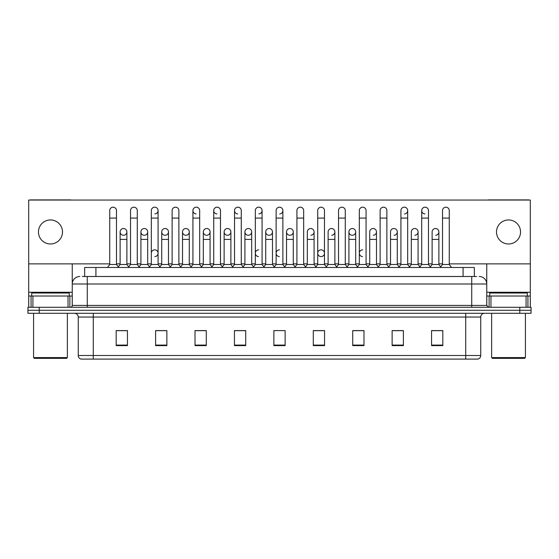 <?xml version="1.0" encoding="UTF-8"?>
<svg xmlns="http://www.w3.org/2000/svg" width="559" height="559" viewBox="0 0 559 559"><rect width="100%" height="100%" fill="white"/><g stroke="black" fill="none" stroke-linecap="round" stroke-linejoin="round"><path stroke-width="0.84" d="M84.647 276.495L84.647 267.488L474.353 267.488L474.353 276.495M480.74 355.489C480.635 357.292 479.734 358.494 478.036 359.095L465.724 359.095L465.724 355.489L480.74 355.489L480.74 317.044A3.752 3.752 0 0 1 484.492 313.292M465.724 359.095L80.964 359.095A3.752 3.752 0 0 1 78.26 355.489L78.26 317.044C78.036 314.766 76.786 313.515 74.508 313.292M531.05 313.292L531.05 310.287L27.95 310.287L27.95 313.292L39.214 313.292L39.214 310.287L27.95 310.287L27.95 307.282L39.214 307.282L39.214 310.287L531.05 310.287L531.05 313.292L39.214 313.292M442.819 345.616L442.819 330.6L431.555 330.6L431.555 345.616L442.819 345.616M403.395 345.616L403.395 330.6L392.132 330.6L392.132 345.616L403.395 345.616M363.979 345.616L363.979 330.6L352.715 330.6L352.715 345.616L363.979 345.616M324.555 345.616L324.555 330.6L313.292 330.6L313.292 345.616L324.555 345.616M127.445 345.616L127.445 330.6L116.181 330.6L116.181 345.616L127.445 345.616M166.868 345.616L166.868 330.6L155.605 330.6L155.605 345.616L166.868 345.616M206.285 345.616L206.285 330.6L195.021 330.6L195.021 345.616L206.285 345.616M245.708 345.616L245.708 330.6L234.445 330.6L234.445 345.616L245.708 345.616M285.132 345.616L285.132 330.6L273.868 330.6L273.868 345.616L285.132 345.616M358.948 330.6L356.055 330.676M400.544 330.676L397.652 330.676M442.141 330.676L439.255 330.676M431.744 330.676L442.819 330.676M244.549 330.676L241.656 330.6M202.945 330.676L200.052 330.6M161.348 330.676L158.456 330.6M116.181 330.676L127.256 330.676M119.745 330.676L116.859 330.676M317.344 330.6L314.451 330.676M275.748 330.6L283.252 330.6M245.708 330.676L234.445 330.676M206.285 330.676L195.021 330.676M166.868 330.676L155.605 330.676M324.555 330.676L313.292 330.676M363.979 330.676L352.715 330.676M403.395 330.676L392.132 330.676M82.564 276.495L476.61 276.495M82.39 276.495L87.274 276.495L87.274 284.007L72.251 284.007L72.251 305.403A1.88 1.88 0 0 1 70.378 307.282M79.762 276.495A7.512 7.512 0 0 0 72.251 284.007L72.251 263.883M479.238 276.495A7.512 7.512 0 0 1 486.749 284.007L486.749 305.403L488.622 307.282M531.05 307.282L531.05 310.287L531.05 307.282L39.214 307.282M109.725 218.08L116.482 218.08L116.482 264.484L109.725 264.484L109.725 210.568A3.382 3.382 0 0 1 113.316 207.193A3.382 3.382 0 0 1 116.482 210.568A3.382 3.382 0 0 0 113.316 207.193M109.725 264.484L107.468 267.488L109.725 264.484M120.122 264.484L120.122 239.399L126.879 239.399L126.879 264.484L120.122 264.484L118.298 266.909L116.482 264.484L118.732 267.488M123.287 235.262A3.382 3.382 0 0 1 120.122 231.894A3.382 3.382 0 0 1 123.714 228.519A3.382 3.382 0 0 1 126.879 231.894L126.879 239.399M126.879 264.484L128.703 266.909M130.52 218.08L137.283 218.08L137.283 264.484L130.52 264.484L130.52 210.568A3.382 3.382 0 0 1 134.111 207.193A3.382 3.382 0 0 1 137.283 210.568A3.382 3.382 0 0 0 134.111 207.193M130.52 264.484L128.27 267.488M137.283 253.22L137.283 264.484L139.533 267.488M151.321 218.08L158.078 218.08L158.078 264.484L151.321 264.484L151.321 210.568A3.382 3.382 0 0 1 154.913 207.193A3.382 3.382 0 0 1 158.078 210.568A3.382 3.382 0 0 1 154.913 213.943M151.321 264.484L149.071 267.488M158.078 253.22L158.078 264.484L160.335 267.488M175.498 207.186A3.382 3.382 0 0 0 172.123 210.568A3.382 3.382 0 0 1 175.715 207.193A3.382 3.382 0 0 1 178.88 210.568A3.382 3.382 0 0 0 175.715 207.193M172.123 218.08L178.88 218.08L178.88 264.484L172.123 264.484L172.123 210.568M172.123 253.22L172.123 264.484L169.866 267.488M178.88 264.484L181.13 267.488M192.925 218.08L199.682 218.08L199.682 264.484L192.925 264.484L192.925 210.568A3.382 3.382 0 0 1 196.509 207.193A3.382 3.382 0 0 1 199.682 210.568A3.382 3.382 0 0 0 196.509 207.193M192.925 264.484L190.668 267.488M199.682 264.484L201.932 267.488M144.089 235.262A3.382 3.382 0 0 1 140.924 231.894A3.382 3.382 0 0 1 144.515 228.519A3.382 3.382 0 0 1 147.681 231.894L147.681 239.399L140.924 239.399L140.924 231.894A3.382 3.382 0 0 1 144.299 228.512M147.681 239.399L147.681 264.484L140.924 264.484L140.924 239.399M140.924 264.484L139.1 266.909M147.681 264.484L149.505 266.909M164.891 235.262A3.382 3.382 0 0 1 161.719 231.894A3.382 3.382 0 0 1 165.31 228.519A3.382 3.382 0 0 1 168.483 231.894L168.483 239.399L161.719 239.399L161.719 231.894A3.382 3.382 0 0 1 165.101 228.512M168.483 239.399L168.483 264.484L161.719 264.484L161.719 239.399M161.719 264.484L159.902 266.909L158.078 264.484M168.483 264.484L170.299 266.909M185.902 228.512A3.382 3.382 0 0 0 182.52 231.789A3.382 3.382 0 0 0 185.686 235.262A3.382 3.382 0 0 1 182.52 231.894A3.382 3.382 0 0 1 186.112 228.519A3.382 3.382 0 0 1 189.277 231.894L189.277 239.399L182.52 239.399L182.52 231.894M189.277 239.399L189.277 264.484L182.52 264.484L182.52 239.399M182.52 264.484L180.704 266.909M189.277 264.484L191.101 266.909M234.521 253.22L234.521 264.484L241.278 264.484L241.278 253.22M264.33 267.488L262.08 264.484L262.08 218.08L255.323 218.08L255.323 264.484L262.08 264.484L262.08 253.22M276.118 253.22L276.118 264.484L282.882 264.484L282.882 253.22M307.317 264.484L307.317 239.399L314.081 239.399L314.081 264.484L307.317 264.484L305.5 266.909L303.677 264.484L296.92 264.484L295.103 266.909L293.279 264.484L286.522 264.484L286.522 231.894A3.382 3.382 0 0 1 290.114 228.519A3.382 3.382 0 0 1 293.279 231.894L293.279 239.399L286.522 239.399M328.119 264.484L328.119 239.399L334.876 239.399L334.876 264.484L328.119 264.484L326.302 266.909L324.479 264.484L317.722 264.484L315.898 266.909L314.081 264.484M348.921 264.484L348.921 239.399L355.678 239.399L355.678 264.484L348.921 264.484L347.097 266.909L345.28 264.484L345.28 260.725M334.876 264.484L336.7 266.909L338.523 264.484L338.523 218.08L345.28 218.08L345.28 264.484L338.523 264.484L338.523 260.725M369.723 264.484L369.723 239.399L376.48 239.399L376.48 264.484L369.723 264.484L367.899 266.909L366.075 264.484L366.075 253.22M355.678 264.484L357.501 266.909L359.318 264.484L359.318 218.08L366.075 218.08L366.075 264.484L359.318 264.484L359.318 260.725M390.517 264.484L390.517 239.399L397.281 239.399L397.281 264.484L390.517 264.484L388.701 266.909L386.877 264.484L386.877 260.725M376.48 264.484L378.296 266.909L380.12 264.484L380.12 218.08L386.877 218.08L386.877 264.484L380.12 264.484L380.12 260.725M419.467 267.488L421.717 264.484L421.717 218.08L428.48 218.08L428.48 264.484L421.717 264.484L419.9 266.909L418.076 264.484L411.319 264.484L411.319 231.894A3.382 3.382 0 0 1 414.911 228.519A3.382 3.382 0 0 1 418.076 231.894L418.076 239.399L411.319 239.399M68.03 307.282L68.03 296.018L32.925 296.018L32.925 307.282M71.112 200.052A1.88 1.88 0 0 0 70.378 199.905L30.577 199.905A1.88 1.88 0 0 0 29.844 200.052M449.275 263.883L530.302 263.883L530.302 200.052L28.698 200.052L28.698 296.018L32.925 296.018M68.03 296.018L72.251 296.018M28.698 307.282L28.698 296.018M526.075 307.282L526.075 296.018L490.97 296.018L490.97 307.282M530.302 307.282L530.302 296.018L530.302 307.282M529.156 200.052A1.88 1.88 0 0 0 528.423 199.905L488.622 199.905A1.88 1.88 0 0 0 487.888 200.052M486.749 263.883L486.749 284.007L471.726 284.007L471.726 305.403L486.749 305.41M530.302 263.883L530.302 296.018L527.927 296.018L527.927 307.282M486.749 296.018L490.97 296.018M526.075 296.018L527.927 296.018M69.246 296.018L69.246 293.014L31.702 293.014L31.702 296.018M33.582 313.292L33.582 357.592L67.373 357.592L67.373 313.292M67.373 357.592L66.619 358.347L34.33 358.347L33.582 357.592M527.298 296.018L527.298 293.014L489.754 293.014L489.754 296.018M491.627 313.292L491.627 357.592L525.418 357.592L525.418 313.292M525.418 357.592L524.67 358.347L492.381 358.347L491.627 357.592M154.703 249.838A3.382 3.382 0 0 0 151.321 253.22L151.321 260.725M258.698 249.838A3.382 3.382 0 0 0 255.323 253.115A3.382 3.382 0 0 0 258.489 256.588M279.5 249.838A3.382 3.382 0 0 0 276.125 253.115A3.382 3.382 0 0 0 279.29 256.588M321.097 249.838A3.382 3.382 0 0 0 317.722 253.115A3.382 3.382 0 0 0 320.887 256.588M362.7 249.838A3.382 3.382 0 0 0 359.325 253.115A3.382 3.382 0 0 0 362.491 256.588M435.496 228.512A3.382 3.382 0 0 0 432.121 231.894A3.382 3.382 0 0 1 435.713 228.519A3.382 3.382 0 0 1 438.878 231.894L438.878 239.399L432.121 239.399L432.121 231.894M414.701 228.512A3.382 3.382 0 0 0 411.319 231.894M393.899 228.512A3.382 3.382 0 0 0 390.517 231.894A3.382 3.382 0 0 1 394.109 228.519A3.382 3.382 0 0 1 397.281 231.894L397.281 239.399M373.098 228.512A3.382 3.382 0 0 0 369.723 231.894A3.382 3.382 0 0 1 373.314 228.519A3.382 3.382 0 0 1 376.48 231.894L376.48 239.399M421.717 218.08L421.717 210.568A3.382 3.382 0 0 1 425.099 207.186A3.382 3.382 0 0 0 421.724 210.463A3.382 3.382 0 0 0 424.889 213.943M352.303 228.512A3.382 3.382 0 0 0 348.921 231.789A3.382 3.382 0 0 0 352.086 235.262M331.501 228.512A3.382 3.382 0 0 0 328.119 231.894A3.382 3.382 0 0 1 331.711 228.519A3.382 3.382 0 0 1 334.876 231.894L334.876 239.399M310.699 228.512A3.382 3.382 0 0 0 307.317 231.894A3.382 3.382 0 0 1 310.909 228.519A3.382 3.382 0 0 1 314.081 231.894L314.081 239.399M289.897 228.512A3.382 3.382 0 0 0 286.522 231.894A3.382 3.382 0 0 0 289.688 235.262M269.103 228.512A3.382 3.382 0 0 0 265.721 231.894A3.382 3.382 0 0 1 269.312 228.519A3.382 3.382 0 0 1 272.478 231.894L272.478 239.399L265.721 239.399L265.721 231.894A3.382 3.382 0 0 0 268.886 235.262M248.301 228.512A3.382 3.382 0 0 0 244.926 231.789A3.382 3.382 0 0 0 248.091 235.262A3.382 3.382 0 0 1 244.919 231.894A3.382 3.382 0 0 1 248.51 228.519A3.382 3.382 0 0 1 251.683 231.894L251.683 239.399L244.919 239.399L244.919 231.894M227.499 228.512A3.382 3.382 0 0 0 224.124 231.789A3.382 3.382 0 0 0 227.289 235.262A3.382 3.382 0 0 1 224.124 231.894A3.382 3.382 0 0 1 227.716 228.519A3.382 3.382 0 0 1 230.881 231.894L230.881 239.399L224.124 239.399L224.124 231.894M206.697 228.512A3.382 3.382 0 0 0 203.322 231.894A3.382 3.382 0 0 1 206.914 228.519A3.382 3.382 0 0 1 210.079 231.894L210.079 239.399L203.322 239.399L203.322 231.894A3.382 3.382 0 0 0 206.488 235.262M232.271 267.488L234.521 264.484L234.521 210.568A3.382 3.382 0 0 1 237.903 207.186A3.382 3.382 0 0 0 234.521 210.463A3.382 3.382 0 0 0 237.687 213.943M196.3 207.186A3.382 3.382 0 0 0 192.925 210.463A3.382 3.382 0 0 0 196.09 213.943M213.72 218.08L220.477 218.08L220.477 264.484L213.72 264.484L213.72 210.568A3.382 3.382 0 0 1 217.102 207.186A3.382 3.382 0 0 0 213.727 210.463A3.382 3.382 0 0 0 216.885 213.943M123.504 228.512A3.382 3.382 0 0 0 120.122 231.894L120.122 239.399M508.522 219.953A12.012 12.012 0 0 0 496.511 231.971A12.012 12.012 0 0 0 508.522 243.983A12.012 12.012 0 0 0 520.541 231.971A12.012 12.012 0 0 0 508.522 219.953M50.478 219.953A12.012 12.012 0 0 0 38.459 231.971A12.012 12.012 0 0 0 50.478 243.983A12.012 12.012 0 0 0 62.489 231.971A12.012 12.012 0 0 0 50.478 219.953M154.913 256.588A3.382 3.382 0 0 0 158.078 253.22A3.382 3.382 0 0 0 154.913 249.845M321.313 256.588A3.382 3.382 0 0 0 324.479 253.22A3.382 3.382 0 0 0 321.313 249.845M414.911 235.262A3.382 3.382 0 0 0 418.076 231.894A3.382 3.382 0 0 0 414.911 228.519M373.314 235.262A3.382 3.382 0 0 0 376.48 231.894A3.382 3.382 0 0 0 373.314 228.519M331.711 235.262A3.382 3.382 0 0 0 334.876 231.894A3.382 3.382 0 0 0 331.711 228.519M290.114 235.262A3.382 3.382 0 0 0 293.279 231.894A3.382 3.382 0 0 0 290.114 228.519M279.71 213.943A3.382 3.382 0 0 0 282.882 210.568A3.382 3.382 0 0 0 279.71 207.193A3.382 3.382 0 0 1 282.882 210.568L282.882 218.08L276.118 218.08L276.118 210.568A3.382 3.382 0 0 1 279.71 207.193M227.716 235.262A3.382 3.382 0 0 0 230.881 231.894A3.382 3.382 0 0 0 227.716 228.519M258.915 213.943A3.382 3.382 0 0 0 262.08 210.568A3.382 3.382 0 0 0 258.915 207.193A3.382 3.382 0 0 1 262.08 210.568L262.08 218.08M186.112 235.262A3.382 3.382 0 0 0 189.277 231.894A3.382 3.382 0 0 0 186.112 228.519M144.515 235.262A3.382 3.382 0 0 0 147.681 231.894A3.382 3.382 0 0 0 144.515 228.519M123.714 235.262A3.382 3.382 0 0 0 126.879 231.894A3.382 3.382 0 0 0 123.714 228.519M28.698 263.883L109.725 263.883M116.482 263.883L120.122 263.883M126.879 263.883L130.52 263.883M137.283 263.883L140.924 263.883M147.681 263.883L151.321 263.883M158.078 263.883L161.719 263.883M168.483 263.883L172.123 263.883M178.88 263.883L182.52 263.883M189.277 263.883L192.925 263.883M199.682 263.883L203.322 263.883M210.079 263.883L213.72 263.883M220.477 263.883L224.124 263.883M230.881 263.883L234.521 263.883M241.278 263.883L244.919 263.883M251.683 263.883L255.323 263.883M262.08 263.883L265.721 263.883M272.478 263.883L276.118 263.883M282.882 263.883L286.522 263.883M293.279 263.883L296.92 263.883M303.677 263.883L307.317 263.883M314.081 263.883L317.722 263.883M324.479 263.883L328.119 263.883M334.876 263.883L338.523 263.883M345.28 263.883L348.921 263.883M355.678 263.883L359.318 263.883M366.075 263.883L369.723 263.883M376.48 263.883L380.12 263.883M386.877 263.883L390.517 263.883M397.281 263.883L400.922 263.883M407.679 263.883L411.319 263.883M418.076 263.883L421.717 263.883M428.48 263.883L432.121 263.883M438.878 263.883L442.518 263.883M165.31 235.262A3.382 3.382 0 0 0 168.483 231.894A3.382 3.382 0 0 0 165.31 228.519M206.914 235.262A3.382 3.382 0 0 0 210.079 231.894A3.382 3.382 0 0 0 206.914 228.519M248.51 235.262A3.382 3.382 0 0 0 251.683 231.894A3.382 3.382 0 0 0 248.51 228.519M269.312 235.262A3.382 3.382 0 0 0 272.478 231.894A3.382 3.382 0 0 0 269.312 228.519M310.909 235.262A3.382 3.382 0 0 0 314.081 231.894A3.382 3.382 0 0 0 310.909 228.519M352.512 235.262A3.382 3.382 0 0 0 355.678 231.894A3.382 3.382 0 0 0 352.512 228.519A3.382 3.382 0 0 1 355.678 231.894L355.678 239.399M404.513 213.943A3.382 3.382 0 0 0 407.679 210.568A3.382 3.382 0 0 0 404.513 207.193A3.382 3.382 0 0 1 407.679 210.568L407.679 218.08L400.922 218.08L400.922 210.568A3.382 3.382 0 0 1 404.513 207.193M394.109 235.262A3.382 3.382 0 0 0 397.281 231.894A3.382 3.382 0 0 0 394.109 228.519M435.713 235.262A3.382 3.382 0 0 0 438.878 231.894A3.382 3.382 0 0 0 435.713 228.519M217.102 207.186A3.382 3.382 0 0 1 220.477 210.568A3.382 3.382 0 0 0 217.311 207.193M213.72 264.484L211.47 267.488M220.477 264.484L222.734 267.488M237.903 207.186A3.382 3.382 0 0 1 241.278 210.568A3.382 3.382 0 0 0 238.113 207.193M243.535 267.488L241.278 264.484L241.278 218.08L234.521 218.08M255.323 218.08L255.323 210.568A3.382 3.382 0 0 1 258.915 207.193M255.323 264.484L253.066 267.488M210.079 239.399L210.079 264.484L203.322 264.484L203.322 239.399M203.322 264.484L201.499 266.909M210.079 264.484L211.903 266.909M230.881 239.399L230.881 264.484L224.124 264.484L224.124 239.399M224.124 264.484L222.3 266.909M230.881 264.484L232.698 266.909M251.683 239.399L251.683 264.484L244.919 264.484L244.919 239.399M244.919 264.484L243.102 266.909M251.683 264.484L253.5 266.909M285.132 267.488L282.882 264.484L282.882 218.08M273.868 267.488L276.118 264.484L276.118 218.08M294.67 267.488L296.92 264.484L296.92 210.568A3.382 3.382 0 0 1 300.511 207.193A3.382 3.382 0 0 1 303.677 210.568A3.382 3.382 0 0 0 300.511 207.193M305.934 267.488L303.677 264.484L303.677 218.08L296.92 218.08M315.465 267.488L317.722 264.484L317.722 210.568A3.382 3.382 0 0 1 321.313 207.193A3.382 3.382 0 0 1 324.479 210.568A3.382 3.382 0 0 0 321.313 207.193M326.729 267.488L324.479 264.484L324.479 218.08L317.722 218.08M338.523 218.08L338.523 210.568A3.382 3.382 0 0 1 342.115 207.193A3.382 3.382 0 0 1 345.28 210.568A3.382 3.382 0 0 0 342.115 207.193M338.523 264.484L336.266 267.488M345.28 264.484L347.53 267.488M359.318 218.08L359.318 210.568A3.382 3.382 0 0 1 362.91 207.193A3.382 3.382 0 0 1 366.075 210.568A3.382 3.382 0 0 0 362.91 207.193M359.318 264.484L357.068 267.488M366.075 264.484L368.332 267.488M272.478 239.399L272.478 264.484L265.721 264.484L265.721 239.399M265.721 264.484L263.897 266.909M272.478 264.484L274.301 266.909M293.279 264.484L293.279 239.399M286.522 264.484L284.699 266.909M348.921 239.399L348.921 231.894A3.382 3.382 0 0 1 352.512 228.519M380.12 218.08L380.12 210.568A3.382 3.382 0 0 1 383.712 207.193A3.382 3.382 0 0 1 386.877 210.568A3.382 3.382 0 0 0 383.712 207.193M380.12 264.484L377.87 267.488M386.877 264.484L389.134 267.488M407.679 218.08L407.679 264.484L400.922 264.484L400.922 218.08M400.922 264.484L398.665 267.488M407.679 264.484L409.929 267.488M425.099 207.186A3.382 3.382 0 0 1 428.48 210.568A3.382 3.382 0 0 0 425.308 207.193M428.48 264.484L430.73 267.488M442.518 218.08L449.275 218.08L449.275 264.484L442.518 264.484L442.518 210.568A3.382 3.382 0 0 1 446.11 207.193A3.382 3.382 0 0 1 449.275 210.568A3.382 3.382 0 0 0 446.11 207.193M442.518 264.484L440.268 267.488M449.275 264.484L451.532 267.488M397.281 264.484L399.098 266.909M418.076 264.484L418.076 239.399M411.319 264.484L409.495 266.909M438.878 239.399L438.878 264.484L432.121 264.484L432.121 239.399M432.121 264.484L430.297 266.909M438.878 264.484L440.702 266.909M95.91 276.495L95.91 267.488M463.09 276.495L463.09 267.488M465.724 313.292L465.724 317.044L78.26 317.044M480.74 317.044L465.724 317.044L465.724 355.489L93.276 355.489L93.276 359.095M78.26 355.489L93.276 355.489L93.276 313.292M519.786 313.292L519.786 307.282M285.132 345.092L273.868 345.092M245.708 345.092L234.445 345.092M206.285 345.092L195.021 345.092M166.868 345.092L155.605 345.092M127.445 345.092L116.181 345.092M324.555 345.092L313.292 345.092M363.979 345.092L352.715 345.092M403.395 345.092L392.132 345.092M442.819 345.092L431.555 345.092M87.274 307.282L87.274 305.403L471.726 305.403L471.726 307.282M72.251 305.403L87.274 305.403L87.274 284.007L471.726 284.007L471.726 276.495M154.913 207.193A3.382 3.382 0 0 1 158.078 210.568L158.078 218.08M72.251 292.266L28.698 292.266M72.223 305.731L72.223 296.018M69.875 296.018L69.875 307.282M28.733 296.018L28.733 307.282M31.073 307.282L31.073 296.018M530.302 292.266L486.749 292.266M530.267 307.282L530.267 296.018M486.777 296.018L486.777 305.731M489.125 307.282L489.125 296.018M116.482 218.08L116.482 210.568M137.283 218.08L137.283 210.568M178.88 218.08L178.88 210.568M199.682 218.08L199.682 210.568M220.477 218.08L220.477 210.568M241.278 218.08L241.278 210.568M303.677 218.08L303.677 210.568M324.479 218.08L324.479 210.568M345.28 218.08L345.28 210.568M366.075 218.08L366.075 210.568M307.317 239.399L307.317 231.894M328.119 239.399L328.119 231.894M386.877 218.08L386.877 210.568M428.48 218.08L428.48 210.568M449.275 218.08L449.275 210.568M369.723 239.399L369.723 231.894M390.517 239.399L390.517 231.894"/></g></svg>
